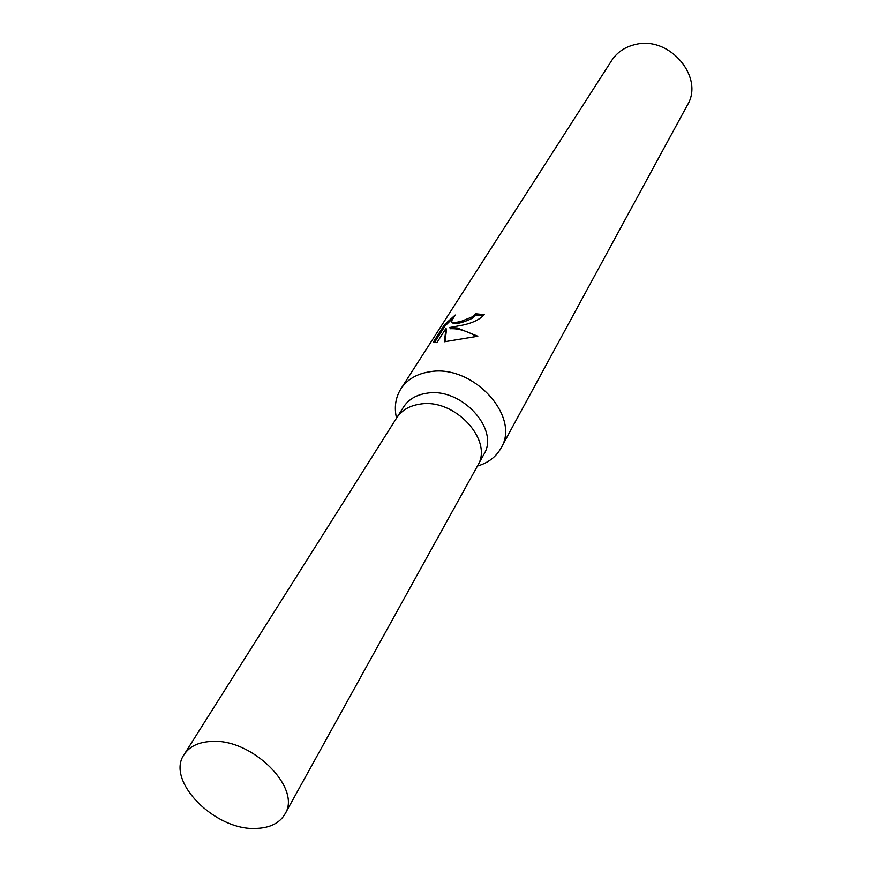 <?xml version="1.0" encoding="UTF-8"?>
<svg xmlns="http://www.w3.org/2000/svg" width="872" height="872" viewBox="0 0 872 872"><rect width="100%" height="100%" fill="white"/><g stroke="black" fill="none" stroke-linecap="round" stroke-linejoin="round"><path stroke-width="1.31" d="M477.398 466.084L483.797 454.53C500.07 429.318 461.19 386.994 426.833 393.228C416.293 394.809 408.521 399.42 403.529 407.05L396.488 418.211M396.662 417.939C401.665 410.287 409.469 405.676 420.075 404.118C454.65 397.926 493.89 440.534 477.562 465.801C493.89 440.534 454.65 397.926 420.075 404.107C409.469 405.676 401.665 410.287 396.651 417.939L184.134 754.52C165.309 780.68 215.221 831.06 256.324 828.4C270.004 827.899 279.531 823.135 284.893 814.132C302.301 788.135 251.474 737.712 210.73 741.451C198.216 742.225 189.355 746.585 184.134 754.52M477.431 466.04C488.146 462.923 495.994 456.961 500.964 448.143C521.118 416.522 472.591 363.744 429.743 371.777C416.729 373.794 407.104 379.505 400.858 388.923C395.528 397.523 394.079 407.268 396.509 418.168M458.585 325.877L449.81 327.512L457.266 327.981L477.802 336.243L444.393 341.759L445.995 328.373L436.905 342.642L433.384 342.042L444.535 324.602L455.238 315.021L451.315 321.354C452.121 322.836 455.522 322.782 461.528 321.201L472.221 316.896L475.534 313.746L484.265 314.639C479.208 320.155 470.651 323.904 458.585 325.877M500.964 448.143L687.354 105.152C704.674 77.237 669.434 35.578 635.426 44.483C625.093 46.848 617.202 52.157 611.741 60.419L400.858 388.923M483.524 315.697L476.025 314.966L472.7 318.106C462.106 323.141 455.14 324.635 451.816 322.586L451.315 321.354M476.025 314.966L475.534 313.746M451.783 319.315L445.08 325.932L434.43 342.587M445.08 325.921L444.535 324.602M476.624 336.559C466.814 330.891 458.04 328.286 450.301 328.733L449.81 327.512M445.995 328.373L446.497 329.616L445.003 341.682M477.562 465.801L284.893 814.132"/></g></svg>
